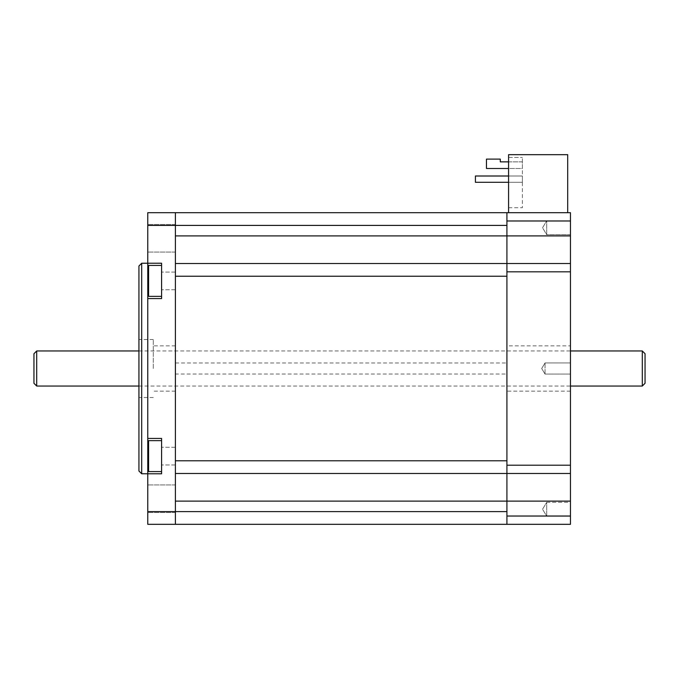 <?xml version="1.0" encoding="UTF-8"?>
<svg xmlns="http://www.w3.org/2000/svg" width="679" height="679" viewBox="0 0 679 679"><rect width="100%" height="100%" fill="white"/><g stroke="black" fill="none" stroke-linecap="round" stroke-linejoin="round"><path stroke-width="0.51" stroke-dasharray="3.4 2.55" d="M506.916 374.036L506.916 362.985L506.916 374.036L175.394 374.036L175.394 362.985L175.394 374.036M147.767 298.582L161.585 298.582L147.767 298.582L147.767 438.43L161.585 438.43L147.767 438.43L147.767 511.61L506.916 511.61L506.916 524.324L506.916 511.61L506.916 524.324L175.394 524.324L175.394 212.697L175.394 235.902L175.394 212.697L147.767 212.697L147.767 473.764L147.767 263.248L161.585 263.223L161.585 298.582L161.585 263.223L147.767 263.223L147.767 298.582L161.585 298.582L161.585 263.223L147.767 263.223M147.767 225.403L506.916 225.403L506.916 212.697L506.916 235.902L506.916 212.697M175.394 501.119L506.916 501.119L506.916 473.492L175.394 473.492L506.916 473.492L506.916 460.778L175.394 460.778L175.394 501.119L175.394 263.528L506.916 263.528L506.916 235.902L570.462 235.902L570.462 212.697M175.394 473.492L506.916 473.492L506.916 276.234L175.394 276.234L175.394 235.902L175.394 263.528L506.916 263.528L506.916 276.234L506.916 263.528L570.462 263.528L570.462 235.902M175.394 263.528L506.916 263.528L506.916 235.902L175.394 235.902M545.042 374.07L545.042 362.942L545.042 374.07L541.698 368.51L545.042 362.942L545.042 374.07L545.042 362.942L570.462 362.942L570.462 374.07L545.042 374.07L541.698 368.51L545.042 362.942L570.462 362.942L570.462 374.07L570.462 362.942L570.462 374.07L545.042 374.07M508.571 161.865L522.389 161.865L522.389 168.494L486.47 168.494L486.47 159.098L500.287 159.098L500.287 161.865L522.389 161.865L522.389 168.494L508.571 168.494M508.571 182.303L475.419 182.303L522.389 182.303L475.419 182.303L475.419 176.005L522.389 176.005L475.419 176.005L475.419 182.303L475.419 176.005L522.389 176.005L475.419 176.005L475.419 182.303L475.419 176.005L475.419 182.303L522.389 182.303L522.389 176.005L522.389 182.303L475.419 182.303L475.419 176.005L475.419 182.303L522.389 182.303L522.389 176.005L475.419 176.005L522.389 176.005L522.389 182.303L522.389 176.005L508.571 176.005M475.419 182.303L522.389 182.303L522.389 176.005L522.389 182.303L522.389 176.005L522.389 182.303L522.389 176.005L522.389 182.303L475.419 182.303L522.389 182.303L475.419 182.303L522.389 182.303L522.389 176.005L475.419 176.005L522.389 176.005L475.419 176.005L475.419 182.303M475.419 176.005L522.389 176.005L475.419 176.005M508.571 207.723L522.389 207.723L522.389 157.443L522.389 207.723L508.571 207.723L508.571 157.443L508.571 207.723M508.571 157.443L522.389 157.443L508.571 157.443M508.571 212.697L508.571 154.676L567.695 154.676L567.695 212.697L508.571 212.697L567.695 212.697M546.697 234.688L546.697 220.87L546.697 234.688L542.546 227.779L546.697 220.87L546.697 234.688L546.697 220.87L570.462 220.87L570.462 234.688L546.697 234.688L542.546 227.779L546.697 220.87L570.462 220.87L570.462 234.688L570.462 220.87L570.462 234.688L546.697 234.688M546.697 516.142L546.697 502.333L546.697 516.142L542.546 509.242L546.697 502.333L546.697 516.142L546.697 502.333L570.462 502.333L570.462 516.142L546.697 516.142L542.546 509.242L546.697 502.333L570.462 502.333L570.462 516.142L570.462 502.333L570.462 516.142L546.697 516.142M570.462 345.857L570.462 391.163L570.462 345.857L506.916 345.857L506.916 391.163L506.916 345.857M506.916 263.528L570.462 263.528L570.462 473.492L506.916 473.492L506.916 263.528L570.462 263.528M570.462 501.119L506.916 501.119L506.916 473.492L570.462 473.492L570.462 524.324L506.916 524.324M506.916 473.492L570.462 473.492M161.585 265.43L148.599 265.43L148.599 296.375L148.599 265.43L148.599 296.375L161.585 296.375M161.585 456.11L161.585 438.43L161.585 456.11M161.585 440.637L148.599 440.637L148.599 471.582L148.599 440.637L148.599 471.582L161.585 471.582M153.293 368.51L153.293 339.5L153.293 368.51M138.932 471.005L138.932 266.015M175.394 368.51L175.394 345.857L175.394 368.51M141.69 263.248L141.69 473.764M147.767 473.789L161.585 473.789L147.767 473.789L161.585 473.789L161.585 438.43L147.767 438.43M147.767 511.61L147.767 524.324L175.394 524.324M147.767 498.742L147.767 484.925L147.767 498.742M147.767 238.278L147.767 224.46L147.767 238.278M175.394 280.902L175.394 289.746L175.394 280.902M175.394 456.11L175.394 464.954L175.394 456.11M175.394 238.278L175.394 224.46L175.394 238.278M175.394 498.742L175.394 484.925L175.394 498.742M645.05 353.725L645.05 383.287M642.292 386.054L642.292 350.967M36.708 350.967L36.708 386.054M33.95 383.287L33.95 353.725M506.916 220.981L570.462 220.981M506.916 271.812L570.462 271.812M506.916 465.2L570.462 465.2M506.916 516.032L570.462 516.032M175.394 362.985L506.916 362.985M570.462 391.163L506.916 391.163M153.293 339.5L138.932 339.5M153.293 397.512L138.932 397.512M175.394 345.857L153.293 345.857M175.394 391.163L153.293 391.163M175.394 272.067L161.585 272.067L175.394 272.067M175.394 289.746L161.585 289.746L175.394 289.746M175.394 447.274L161.585 447.274L175.394 447.274M175.394 464.954L161.585 464.954L175.394 464.954M175.394 224.46L147.767 224.46L175.394 224.46M175.394 252.087L147.767 252.087L175.394 252.087M175.394 484.925L147.767 484.925L175.394 484.925M175.394 512.552L147.767 512.552L175.394 512.552M138.932 386.054L570.462 386.054M138.932 350.967L570.462 350.967"/><path stroke-width="1.02" d="M141.69 263.248L138.932 266.015L138.932 471.005L141.69 473.764L141.69 263.248L161.585 263.223L161.585 298.582L147.767 298.582L147.767 212.697L175.394 212.697L175.394 225.403L506.916 225.403L506.916 235.902L506.916 212.697L175.394 212.697L508.571 212.697L508.571 154.676L567.695 154.676L567.695 212.697L508.571 212.697M175.394 524.324L570.462 524.324L570.462 473.492L506.916 473.492L506.916 511.61L175.394 511.61L175.394 524.324L147.767 524.324L147.767 438.43L161.585 438.43L161.585 473.789L141.69 473.764M175.394 473.492L506.916 473.492L506.916 524.324M175.394 276.234L175.394 460.778L506.916 460.778L506.916 276.234L175.394 276.234M175.394 263.528L506.916 263.528L506.916 473.492M175.394 235.902L506.916 235.902L506.916 263.528L570.462 263.528L570.462 473.492M508.571 168.494L486.47 168.494L486.47 159.098L500.287 159.098L500.287 161.865L508.571 161.865M508.571 176.005L475.419 176.005L475.419 182.303L508.571 182.303M567.695 212.697L570.462 212.697L570.462 263.528M570.462 235.902L506.916 235.902L506.916 263.528M506.916 212.697L570.462 212.697M161.585 296.375L148.599 296.375L148.599 265.43L161.585 265.43M161.585 471.582L148.599 471.582L148.599 440.637L161.585 440.637M147.767 225.403L175.394 225.403L175.394 511.61L147.767 511.61M147.767 438.43L147.767 298.582M645.05 368.51L645.05 353.725L642.292 350.967L642.292 386.054L645.05 383.287L645.05 368.51M36.708 350.967L33.95 353.725L33.95 383.287L36.708 386.054L36.708 350.967L138.932 350.967M175.394 501.119L570.462 501.119M506.916 516.032L570.462 516.032M506.916 465.2L570.462 465.2M506.916 271.812L570.462 271.812M506.916 220.981L570.462 220.981M36.708 386.054L138.932 386.054M570.462 386.054L642.292 386.054M570.462 350.967L642.292 350.967"/></g></svg>

